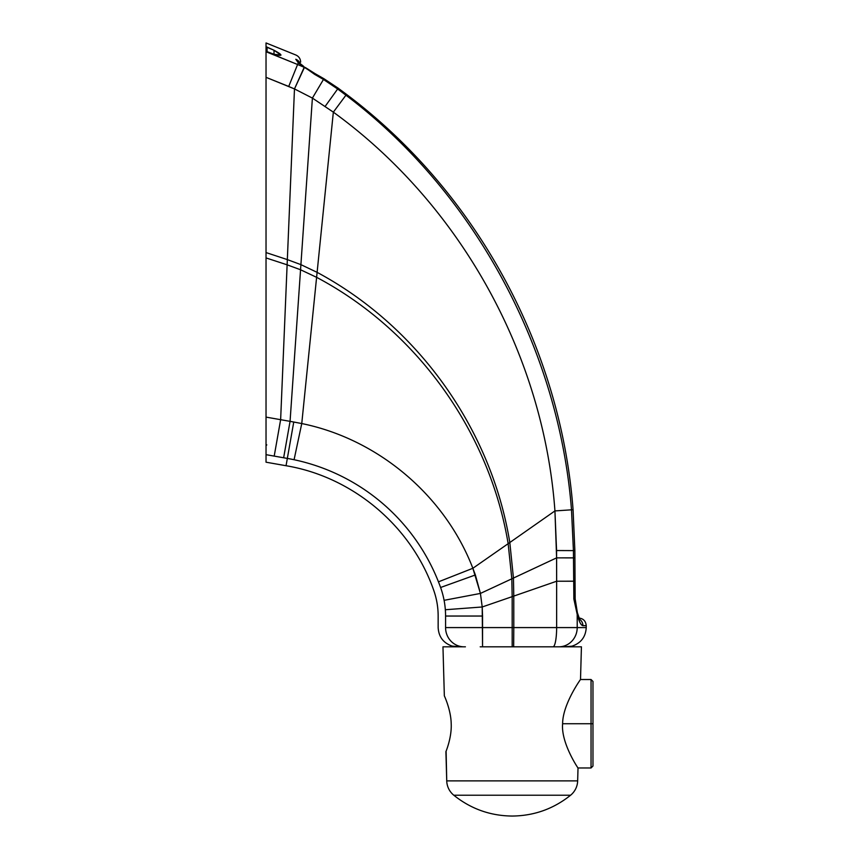<?xml version="1.0" encoding="UTF-8"?>
<svg xmlns="http://www.w3.org/2000/svg" width="859" height="859" viewBox="0 0 859 859"><rect width="100%" height="100%" fill="white"/><g stroke="black" fill="none" stroke-linecap="round" stroke-linejoin="round"><path stroke-width="1.29" d="M459.715 646.816C449.525 645.957 449.525 645.957 459.715 646.816C449.525 645.957 449.525 645.957 459.715 646.816L452.049 646.054C443.319 642.972 438.691 636.82 438.154 627.585L438.154 616.043C438.144 607.098 436.63 598.422 433.612 589.993C411.289 526.127 352.791 476.863 286.047 465.728L266.032 462.196L266.032 454.669L274.204 456.108L280.635 419.686L274.204 456.108L283.642 457.772L290.063 421.35L280.635 419.686L287.121 264.819L280.635 419.686L290.063 421.35L300.553 269.758L287.121 264.819L287.336 259.601L287.121 264.819L300.553 269.758L300.908 264.636L300.553 269.758L316.606 277.328L317.111 272.357L300.908 264.636L287.336 259.601L294.476 88.928L304.204 67.313L297.59 64.5L298.288 62.782L295.775 59.26C295.861 53.569 295.861 53.569 295.775 59.26A7.688 7.506 180 0 1 298.953 61.537A7.688 7.506 0 0 0 295.775 59.26A7.688 7.506 0 0 1 300.092 63.437A7.688 7.506 180 0 0 295.775 59.26C295.861 53.569 295.861 53.569 295.775 59.26L298.288 62.782L297.59 64.5L266.032 51.615L266.032 454.669L287.336 458.416L286.047 465.728L293.757 422.005L290.063 421.35L283.642 457.772L287.336 458.416A199.728 199.728 0 0 1 294.079 459.726L301.756 423.551L316.606 277.328L300.553 269.758L290.063 421.35L301.756 423.551L293.757 422.005L287.336 458.416A199.728 199.728 0 0 1 438.455 581.844L472.858 568.282C444.844 495.396 378.003 439.056 301.756 423.551L294.079 459.726A199.728 199.728 0 0 1 440.592 587.492L475.381 574.961L472.858 568.282L508.152 543.672C489.447 431.218 416.347 330.157 316.606 277.328L301.756 423.551C378.003 439.056 444.844 495.396 472.858 568.282L438.455 581.844A199.728 199.728 0 0 1 440.592 587.492A84.343 84.343 0 0 1 444.092 600.323L480.428 593.429L511.824 578.816L508.152 543.672L509.817 542.523C491.241 428.748 417.742 326.28 317.111 272.357L316.606 277.328C416.347 330.157 489.447 431.218 508.152 543.672L472.858 568.282L480.428 593.429L475.381 574.961L440.592 587.492A84.343 84.343 0 0 1 445.338 609.74L482.21 606.98L480.428 593.429L444.092 600.323A84.343 84.343 0 0 1 445.574 616.043L482.554 616.043L482.21 606.98L512.168 596.651L511.824 578.816L480.428 593.429L482.21 606.98L445.338 609.74A84.343 84.343 0 0 1 445.574 616.043L445.574 627.585A19.231 18.49 90 0 0 464.064 646.816A19.231 18.49 90 0 1 445.574 627.585L512.179 627.585L512.168 596.651L513.779 596.092L513.446 578.064L511.824 578.816L512.168 596.651L482.21 606.98L482.554 646.816L482.554 616.043L445.574 616.043L445.574 627.585A19.231 18.49 90 0 0 454.894 644.282A19.231 18.49 90 0 1 445.574 627.585L512.179 627.585L512.179 646.816L512.179 627.585L513.8 627.585L513.671 646.816L513.8 627.585L512.179 627.585L512.168 596.651L513.779 596.092L513.8 627.585L513.779 596.092L556.643 581.232L513.779 596.092L513.446 578.064L509.817 542.523L508.152 543.672L511.824 578.816L556.611 557.867L554.935 510.922L509.817 542.523L513.446 578.064L556.611 557.867L573.501 557.888L573.425 550.619L556.568 550.544L556.643 581.232L556.611 557.867L574.918 557.845L573.501 557.888L573.705 581.221L573.425 550.619L574.864 550.565L574.027 550.544M266.032 46.654L267.085 47.32L267.085 51.669L266.032 51.615L266.032 46.654C266.032 41.737 266.032 41.737 266.032 46.654L266.032 51.604L266.032 46.654L266.032 51.604L274.01 54.278C283.137 56.533 283.137 55.191 274.01 50.241L266.032 46.654L266.032 42.95L295.84 54.997C298.889 56.393 300.489 58.777 300.65 62.127M315.178 73.702L314.695 74.4L298.288 62.782A7.688 6.088 -48.1 0 1 300.639 63.953A7.688 6.088 131.9 0 0 298.288 62.782L304.43 67.41L297.59 64.5L288.71 86.469L294.476 88.928L266.032 77.321L266.032 252.567L287.336 259.601L266.032 252.567L266.032 257.925L287.121 264.819L266.032 257.925L266.032 417.109L280.635 419.686L266.032 417.109L266.032 454.669M324.004 78.76L338.285 88.262L337.651 88.992L323.467 79.468L337.651 88.992L338.285 88.262L324.004 78.76L323.467 79.468L324.004 78.76L315.167 73.702L314.695 74.4L323.467 79.468L304.43 67.41A7.688 3.747 -56.2 0 1 305.697 67.743A7.688 3.747 123.8 0 0 304.43 67.41L294.476 88.928L312.397 98.087L300.908 264.636L317.111 272.357C417.742 326.28 491.241 428.748 509.817 542.523L554.935 510.922L556.568 550.544L573.425 550.619L571.493 509.817L573.071 509.666L571.493 509.817L573.425 550.619L574.864 550.565L573.425 550.619M300.639 63.953L303.614 66.304M338.285 88.262L346.606 94.447L345.93 95.199L346.606 94.447C476.638 192.244 560.734 347.541 573.071 509.666L574.864 550.565L573.071 509.666M337.651 88.992L345.93 95.199C473.33 191.246 558.941 348.196 571.493 509.817L554.935 510.922L571.493 509.817C558.941 348.196 473.33 191.246 345.93 95.199L333.346 112.142C460.317 204.324 543.683 354.617 554.935 510.922C543.683 354.617 460.317 204.324 333.346 112.142L317.111 272.357L333.346 112.142L312.397 98.087L333.346 112.142L345.93 95.199L337.651 88.992L325.207 106.312L337.651 88.992M323.467 79.468L312.397 98.087L323.467 79.468M312.397 98.087L294.476 88.928L287.336 259.601L300.908 264.636L312.397 98.087M581.511 621.207A7.688 7.559 -90 0 1 582.907 625.663A7.688 7.559 -90 0 0 579.481 619.221A7.688 7.559 -90 0 1 582.907 625.663L586.235 625.663L582.907 625.663A7.688 7.559 -90 0 0 581.511 621.207M449.45 577.506L438.455 581.844L449.45 577.506M480.202 646.816L553.003 646.816A19.231 3.64 -90 0 0 556.643 627.585L513.8 627.585L556.643 627.585L556.643 581.232L575.058 581.178L573.705 581.221L573.844 598.97L575.165 598.927L573.844 598.97L577.205 614.41A7.688 4.37 -12.7 0 0 577.377 612.714A7.688 4.37 167.3 0 1 577.205 614.41C579.073 621.605 580.974 625.352 582.907 625.663C580.974 625.352 579.073 621.605 577.205 614.41L573.844 598.97L573.705 581.221L556.643 581.232L556.643 627.585A19.231 3.64 90 0 1 553.003 646.816L558.876 646.816A19.231 18.329 -90 0 0 577.205 627.585L577.205 614.41L577.205 627.585L586.235 627.585L556.643 627.585L577.205 627.585A19.231 18.329 -90 0 1 558.876 646.816L581.425 646.816L580.512 679.512L581.425 646.816L480.202 646.816M571.375 646.236L564.685 646.816C574.864 645.957 574.864 645.957 564.674 646.816C574.864 645.957 574.864 645.957 564.674 646.816M442.965 646.816L465.406 646.816L442.965 646.816L444.339 695.854L442.965 646.816M571.364 646.236L571.944 646.14M452.886 646.215L453.853 646.376M446.111 751.11L446.734 780.874L445.907 751.625C445.585 752.441 451.898 737.881 451.2 723.74C450.964 709.47 443.91 694.931 444.339 695.854C443.91 694.931 450.964 709.47 451.2 723.74C451.898 737.881 445.585 752.441 445.907 751.625M577.656 780.874L578.021 767.967L577.656 780.874L446.734 780.874L577.656 780.874A19.231 19.231 0 0 1 570.601 795.219L453.788 795.219A19.231 19.231 0 0 1 446.734 780.874A19.231 19.231 0 0 0 453.788 795.219C470.861 808.888 490.328 815.835 512.189 816.05C534.062 815.835 553.529 808.888 570.601 795.219A19.231 19.231 0 0 0 577.656 780.874M580.512 679.512C582.488 676.667 562.656 703.306 562.613 723.74C560.787 743.701 579.675 770.609 578.021 767.967C579.675 770.609 560.787 743.701 562.613 723.74C562.656 703.306 582.488 676.667 580.512 679.512L591.046 679.512L591.046 723.74L562.613 723.74L591.046 723.74L591.046 679.512L592.968 681.434L592.968 723.74L591.046 723.74L592.968 723.74L592.968 766.045L591.046 767.967L591.046 723.74L591.046 767.967L578.021 767.967M570.601 795.219C553.529 808.888 534.062 815.835 512.189 816.05C490.328 815.835 470.861 808.888 453.788 795.219L570.601 795.219M267.085 51.669L267.085 47.32L274.01 50.241L274.01 54.278L281 55.105L274.01 50.241L274.01 54.278L267.085 51.669M266.032 51.615L266.032 77.321L288.71 86.469L297.59 64.5L266.032 51.744M312.096 71.92L314.115 73.112M574.864 550.565L575.165 598.927L577.377 612.714L579.836 619.844L578.418 618.727M315.167 73.702L305.697 67.743M572.051 646.118L572.341 646.054C581.071 642.972 585.698 636.82 586.235 627.585L586.235 625.663C585.784 620.993 583.218 618.426 578.547 617.965M577.892 614.786L578.15 615.678M578.655 617.234L578.934 617.975M266.805 444.887L266.032 445.649"/></g></svg>
